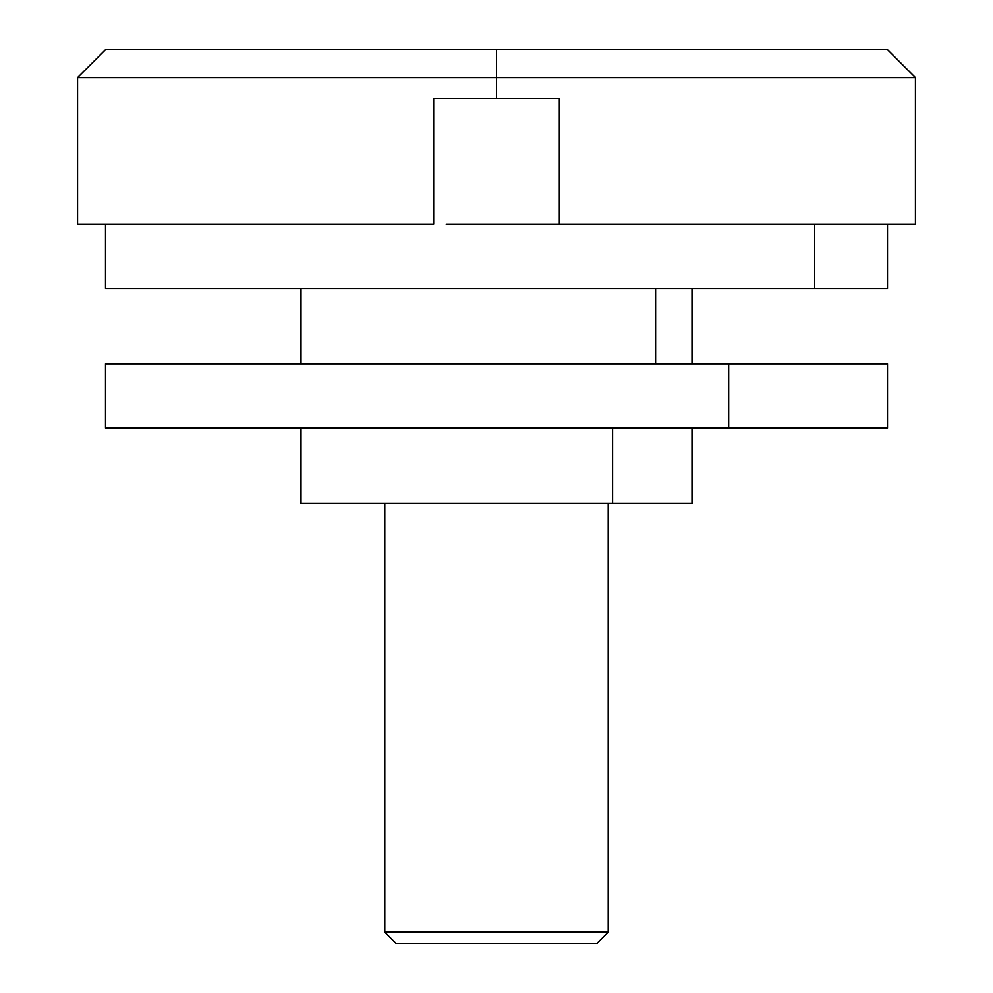 <?xml version="1.0" encoding="UTF-8"?>
<svg xmlns="http://www.w3.org/2000/svg" width="993" height="993" viewBox="0 0 993 993"><rect width="100%" height="100%" fill="white"/><g stroke="black" fill="none" stroke-linecap="round" stroke-linejoin="round"><path stroke-width="1.49" d="M496.5 77.578L915.422 77.578L496.5 77.578L496.5 98.53L559.332 98.53L559.332 224.195L559.332 98.53L496.5 98.53L496.5 77.578L77.578 77.578L496.5 77.578L496.5 49.65L496.5 77.578M887.494 49.65L105.506 49.65L887.494 49.65L915.422 77.578L915.422 224.195L559.344 224.195L914.23 224.195M433.656 224.195L433.656 98.53L433.656 224.195L78.77 224.195M433.668 98.53L496.5 98.53L433.668 98.53M105.506 49.65L77.578 77.578L77.578 224.195L433.668 224.195M384.787 932.179L395.959 943.35L597.041 943.35L608.212 932.179L384.787 932.179L608.212 932.179L608.212 503.488L608.212 932.179L597.041 943.35L395.959 943.35L384.787 932.179L384.787 503.488L384.787 932.179M655.603 363.835L655.603 288.442L655.603 363.835M105.506 288.429L814.707 288.442L814.707 224.195L814.707 288.442L887.494 288.442L887.494 224.207M446.13 224.195L559.332 224.195M887.308 288.442L105.692 288.442M301.003 428.082L301.003 503.488L612.594 503.488L612.594 428.082L612.594 503.488L691.997 503.488L691.997 428.082M106.028 363.848L728.676 363.848L728.676 428.082L887.494 428.082L887.494 363.848L728.676 363.848L886.972 363.848M105.506 363.848L105.506 428.082L728.676 428.082L728.676 363.848L105.506 363.835M887.072 428.082L105.928 428.082M691.786 503.488L301.214 503.488M301.003 288.442L301.003 363.848M105.506 224.207L105.506 288.442M691.997 288.442L691.997 363.848"/></g></svg>
